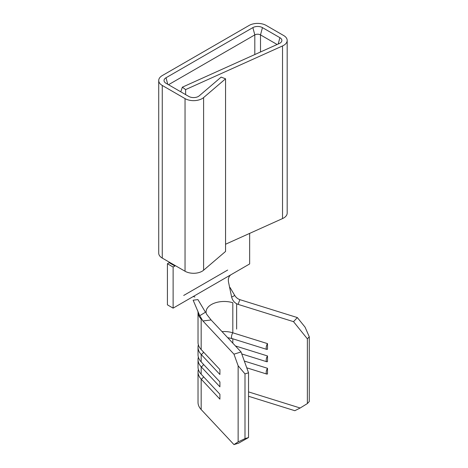 <?xml version="1.0" encoding="UTF-8"?>
<svg xmlns="http://www.w3.org/2000/svg" width="468" height="468" viewBox="0 0 468 468"><rect width="100%" height="100%" fill="white"/><g stroke="black" fill="none" stroke-linecap="round" stroke-linejoin="round"><path stroke-width="0.7" d="M198.368 357.148A26.179 15.116 180 0 0 198.022 359.611A26.179 15.116 180 0 0 201.17 366.795L201.17 374.207L219.913 394.237L219.913 399.151L201.17 379.127A26.179 15.116 180 0 1 198.022 371.937A26.179 15.116 180 0 1 198.368 369.48M197.882 311.103L198.046 312.583A26.179 15.116 0 0 0 201.17 319.123L201.17 349.549L219.913 369.574L219.913 374.488L201.17 354.463A26.179 15.116 180 0 1 198.022 347.279A26.179 15.116 180 0 1 198.368 344.822M222.025 331.619A18.123 10.466 180 0 1 232.812 332.806L267.503 343.623L267.503 349.245A3.522 1.369 -72.7 0 1 266.813 349.415A3.522 1.369 -72.7 0 1 266.233 347.139A3.522 1.369 -72.7 0 1 267.503 343.623M203.481 352.018A3.019 2.17 136.9 0 1 201.17 354.463L201.17 361.875L219.913 381.906L219.913 386.82L201.17 366.795A3.019 2.17 136.9 0 0 203.481 364.35M241.055 351.959L211.103 319.954L202.919 320.99L233.971 354.171L241.055 351.959L248.537 372.797L248.537 437.533L238.639 443.143L233.971 444.6L238.136 441.897L244.992 438.639L248.537 437.533M182.356 87.177L185.62 89.593L282.532 45.946A12.08 6.973 0 0 0 287.182 40.447A12.08 6.973 0 0 0 283.643 35.515L266.204 25.442A12.08 6.973 0 0 0 249.116 25.442L162.261 75.588A12.08 6.973 0 0 0 158.722 80.519A12.08 6.973 0 0 0 162.261 85.451L185.041 98.608A12.08 6.973 0 0 0 203.598 97.578L225.553 78.817L221.153 77.103L199.198 95.864A6.774 3.914 0 0 1 188.797 96.443L166.011 83.286A6.774 3.914 0 0 1 164.256 81.526A6.774 3.914 0 0 1 166.011 77.758L252.866 27.612A6.774 3.914 0 0 1 262.449 27.612L279.893 37.68A6.774 3.914 0 0 1 281.648 41.453A6.774 3.914 0 0 1 279.267 43.53L182.356 87.177L180.765 91.804M185.62 89.593L185.62 94.606M297.35 317.579L239.879 299.649L238.089 304.375L293.524 321.668L297.35 317.579L305.054 327.132L309.278 336.784L309.278 401.526L307.365 403.574L300.169 408.008L248.537 391.897M198.022 371.937L198.022 402.363A26.179 15.116 0 0 0 201.17 409.553L233.971 444.6M201.17 374.207A26.179 15.116 180 0 1 198.022 367.023L198.022 359.611M201.17 361.875A26.179 15.116 180 0 1 198.022 354.691L198.022 347.279M309.278 336.784L307.365 338.832L307.365 403.574M307.365 338.832L293.524 321.668M235.433 345.951L267.503 355.955L267.503 361.577A3.522 1.369 -72.7 0 1 266.813 361.746A3.522 1.369 -72.7 0 1 266.233 359.471A3.522 1.369 -72.7 0 1 267.503 355.955M244.325 361.056L267.503 368.287L267.503 373.909A3.522 1.369 -72.7 0 1 266.813 374.078A3.522 1.369 -72.7 0 1 266.233 371.803A3.522 1.369 -72.7 0 1 267.503 368.287M201.17 349.549A26.179 15.116 180 0 1 198.022 342.36L198.022 312.279M206.271 313.472A18.123 10.466 180 0 1 206.078 311.94A18.123 10.466 180 0 1 232.812 302.732L232.812 332.806A3.522 1.369 -72.7 0 0 231.496 337.019A3.522 1.369 -72.7 0 0 232.122 338.592L266.813 349.415M248.537 372.797L244.992 373.903L238.136 365.771L238.136 441.897M238.136 365.771L233.971 354.171M244.992 373.903L244.992 438.639M248.537 396.261L294.828 410.705L300.169 408.008M202.919 320.99L199.725 315.713L193.149 300.199L197.935 299.596L205.464 312.232L199.725 315.713M183.702 295.448L227.676 270.059M238.089 304.375C234.801 303.205 232.654 300.784 231.642 297.116L234.766 295.483L229.958 287.387M234.766 295.483C236.047 297.531 237.756 298.917 239.879 299.649M231.642 297.116L228.483 281.964C227.986 278.811 228.776 276.43 230.841 274.81L173.119 308.137L167.421 304.844L167.421 263.741L173.119 267.029L173.119 308.137M206.745 314.373L211.103 319.954M230.841 274.81L249.649 263.946L249.649 233.392M158.722 80.519L158.722 253.159A12.08 6.973 0 0 0 162.261 258.09L185.041 271.241A12.08 6.973 0 0 0 203.598 270.217L225.553 251.456L225.553 78.817M277.132 44.495L260.506 34.895A4.025 2.322 0 0 0 254.814 34.895L168.503 84.726M225.553 244.243L282.532 218.579A12.08 6.973 0 0 0 287.182 213.08L287.182 40.447M169.72 262.396A11.326 6.54 -60 0 1 169.2 262.712L167.421 263.741M175.412 265.684A11.326 6.54 -60 0 1 174.897 266.005L173.119 267.029M201.17 409.553L201.17 379.127A3.019 2.17 136.9 0 0 203.481 376.681M236.644 303.767L236.644 329.068M232.812 338.809L232.812 343.155M252.866 27.612L254.814 34.895L254.814 54.545M262.449 27.612L260.506 34.895L260.506 51.977M282.532 45.946L282.532 218.579M162.261 85.451L162.261 258.09M185.041 98.608L185.041 271.241M203.598 97.578L203.598 270.217M169.2 262.712L174.897 266.005M166.011 77.758L167.755 84.293M279.893 37.68L278.203 44.01M227.664 337.65L232.122 338.592M241.769 353.937L266.813 361.746M246.747 367.819L266.813 374.078M206.306 313.595L206.68 314.268M193.231 296.525L194.916 297.028"/></g></svg>

